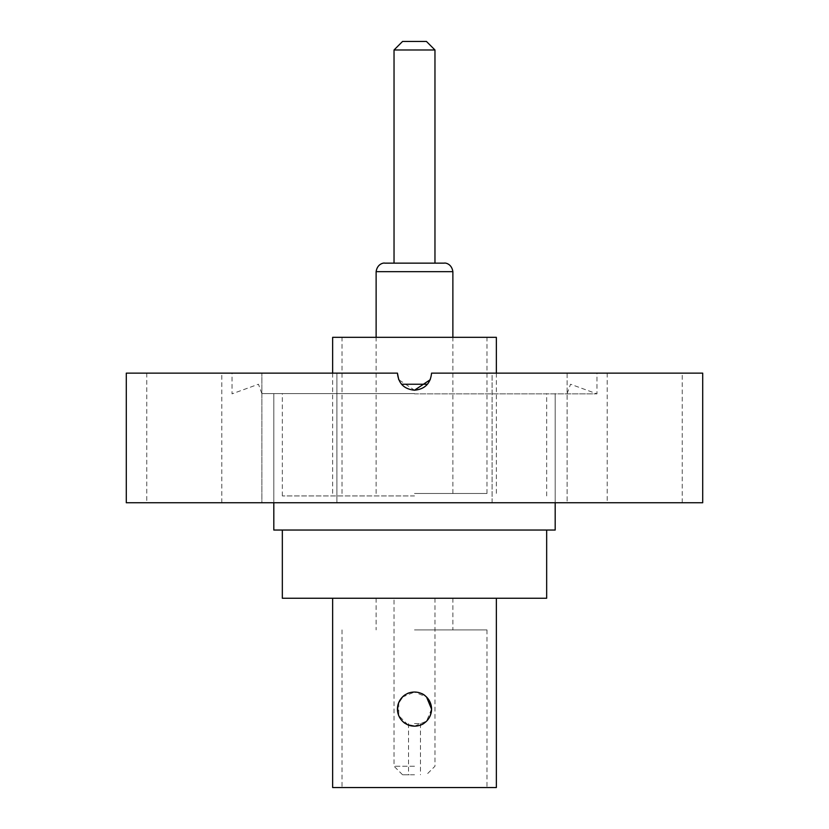 <?xml version="1.0" encoding="UTF-8"?>
<svg xmlns="http://www.w3.org/2000/svg" width="829" height="829" viewBox="0 0 829 829"><rect width="100%" height="100%" fill="white"/><g stroke="black" fill="none" stroke-linecap="round" stroke-linejoin="round"><path stroke-width="0.62" stroke-dasharray="4.14 3.11" d="M414.5 393.609L261.871 393.609L414.5 393.609M702.712 502.757L126.288 502.757M401.537 384.231L427.463 384.231M414.5 393.848L596.973 393.848L414.5 393.848M607.211 502.757L682.246 502.757L607.211 502.757L607.211 373.143L682.246 373.143L607.211 373.143M682.246 502.757L682.246 373.143M492.094 502.757L492.094 373.143L567.129 373.143L492.094 373.143L492.094 502.757L567.129 502.757L567.129 373.143L529.617 373.143L567.129 373.143L567.129 502.757L492.094 502.757M299.383 373.143L336.906 373.143L299.383 373.143M299.383 502.757L336.906 502.757L336.906 373.143L336.906 502.757L261.871 502.757L261.871 373.143L261.871 502.757L336.906 502.757L299.383 502.757M146.754 502.757L221.789 502.757L146.754 502.757L146.754 373.143L221.789 373.143L146.754 373.143M221.789 502.757L221.789 373.143M126.288 373.143L397.443 373.143C398.459 383.506 404.148 389.195 414.5 390.2L398.739 379.661M397.443 373.143C398.459 383.506 404.148 389.195 414.5 390.2C424.852 389.195 430.531 383.506 431.557 373.143L596.973 373.143L431.557 373.143L430.241 379.703M702.712 373.143L431.557 373.143C430.541 383.506 424.852 389.195 414.5 390.2M414.5 502.757L555.192 502.757L414.5 502.757M529.617 502.757L567.129 502.757L529.617 502.757M434.966 263.145L384.656 263.145M414.5 774.763L402.562 774.763L414.5 774.763M414.5 723.603L420.469 723.603L414.5 723.603M444.344 263.145L394.034 263.145M434.966 49.978L394.034 49.978M426.438 41.45L402.562 41.45M414.5 493.483L486.975 493.483L414.5 493.483M414.5 766.234L394.034 766.234L414.5 766.234M282.337 598.258L546.663 598.258M414.5 629.905L486.975 629.905L414.5 629.905M332.647 787.55L496.353 787.55M407.961 724.857L398.749 715.645L398.749 702.567M402.438 697.044L414.5 692.049A17.057 17.057 0 0 0 397.443 709.106A17.057 17.057 0 0 0 414.5 726.152C436.51 727.209 436.489 691.003 414.5 692.049C392.531 690.982 392.469 727.199 414.5 726.152A17.057 17.057 0 0 0 431.557 709.106A17.057 17.057 0 0 0 414.5 692.049L426.552 697.034M555.192 530.042L273.808 530.042M496.353 337.33L332.647 337.33M414.5 495.929L282.337 495.929L414.5 495.929M414.5 598.258L496.353 598.258L414.5 598.258M414.5 530.042L546.663 530.042L414.5 530.042M414.5 337.33L342.025 337.33L414.5 337.33M431.557 709.096L426.562 721.157L414.5 726.152M414.5 787.55L342.025 787.55L414.5 787.55M376.128 271.674L452.872 271.674M273.808 502.757L273.808 393.609L273.808 502.757M261.871 393.609L258.461 384.231L232.027 393.848L232.027 373.143M567.129 393.609L570.539 384.231L596.973 393.848L596.973 373.143M555.192 502.757L555.192 393.609L555.192 502.757M420.469 723.603L420.469 774.763M376.128 493.483L376.128 337.33M402.562 774.763L394.034 766.234L394.034 598.258M452.872 598.258L452.872 629.905M486.975 629.905L486.975 787.55M486.975 493.483L486.975 337.33M332.647 373.143L332.647 495.929M546.663 495.929L546.663 393.609M282.337 495.929L282.337 393.609M496.353 373.143L496.353 495.929M342.025 493.483L342.025 337.33M342.025 629.905L342.025 787.55M376.128 598.258L376.128 629.905M434.966 598.258L434.966 766.234L426.438 774.763M452.872 493.483L452.872 337.33M408.531 723.603L408.531 774.763"/><path stroke-width="1.24" d="M427.463 384.231L401.537 384.231M398.739 379.661L397.443 373.143C398.459 383.506 404.148 389.195 414.5 390.2C424.852 389.195 430.531 383.506 431.557 373.143L702.712 373.143L702.712 502.757L126.288 502.757L126.288 373.143L397.443 373.143M430.241 379.703L414.5 390.2M384.656 263.145L434.966 263.145L434.966 49.978L394.034 49.978L394.034 263.145L444.344 263.145C444.468 262.762 451.587 263.125 452.872 271.674L376.128 271.674C377.413 263.125 384.532 262.762 384.656 263.145M394.034 49.978L402.562 41.45L426.438 41.45L434.966 49.978M414.5 726.152A17.057 17.057 0 0 1 397.443 709.106A17.057 17.057 0 0 1 414.5 692.049A17.057 17.057 0 0 1 431.557 709.106A17.057 17.057 0 0 1 414.5 726.152L407.961 724.857M398.749 702.567L402.438 697.044M496.353 598.258L496.353 787.55L332.647 787.55L332.647 598.258M546.663 530.042L546.663 598.258L282.337 598.258L282.337 530.042M332.647 373.143L332.647 337.33L496.353 337.33L496.353 373.143M273.808 502.757L273.808 530.042L555.192 530.042L555.192 502.757M426.552 697.034L431.557 709.096M376.128 337.33L376.128 271.674M452.872 337.33L452.872 271.674"/></g></svg>
